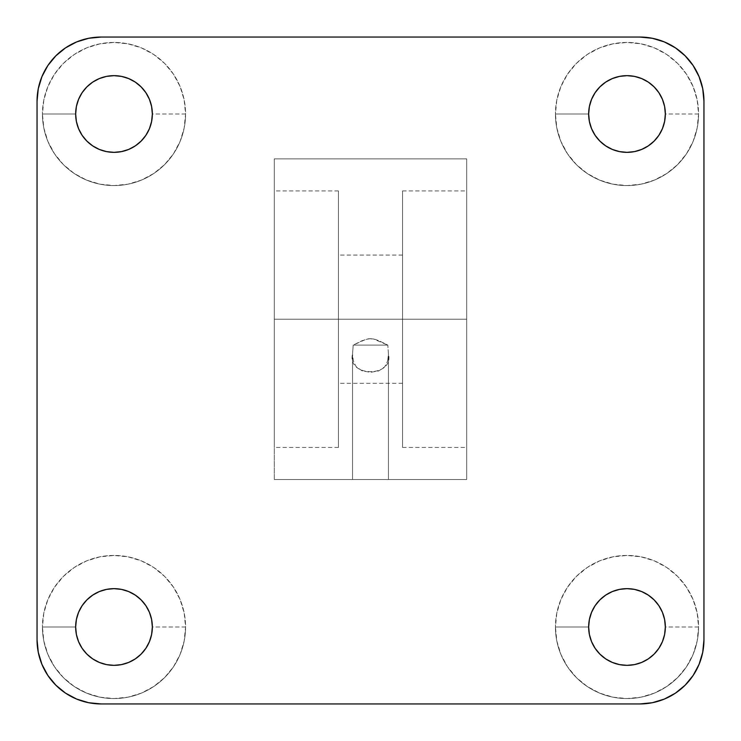 <?xml version="1.0" encoding="UTF-8"?>
<svg xmlns="http://www.w3.org/2000/svg" width="741" height="741" viewBox="0 0 741 741"><rect width="100%" height="100%" fill="white"/><g stroke="black" fill="none" stroke-linecap="round" stroke-linejoin="round"><path stroke-width="0.56" stroke-dasharray="3.71 2.78" d="M387.682 360.969L388.451 353.994L388.451 479.51L352.549 479.51L352.549 353.994L353.318 360.96L356.264 366.841L362.182 370.889L370.509 372.325L378.818 370.889L384.727 366.851L387.682 360.969L384.727 366.851L378.818 370.889L370.509 372.325L362.182 370.889L356.264 366.841L353.318 360.96L352.549 353.994L353.198 345.102L365.906 339.359L370.546 338.665L375.187 339.378L379.54 340.99L387.802 345.102L388.451 353.994L387.682 360.969M698.559 114.003L665.344 114.003A38.347 38.347 0 0 0 626.997 75.656A38.347 38.347 0 0 0 588.65 114.003A38.347 38.347 0 0 0 626.997 152.35A38.347 38.347 0 0 0 665.344 114.003A38.347 38.347 0 0 0 626.997 75.656A38.347 38.347 0 0 0 588.65 114.003A38.347 38.347 0 0 1 626.997 75.656A38.347 38.347 0 0 1 665.344 114.003L698.559 114.003A71.562 71.562 0 0 0 626.997 42.441A71.562 71.562 0 0 0 555.435 114.003L588.65 114.003L555.435 114.003L556.815 100.035L560.881 86.614L567.495 74.239L576.396 63.393L587.243 54.501L599.617 47.887L613.039 43.812L626.997 42.441L640.965 43.812L654.386 47.887L666.761 54.501L677.607 63.393L686.499 74.239L693.113 86.614L697.188 100.035L698.559 114.003L697.188 127.961L693.113 141.383L686.499 153.757L677.607 164.604L666.761 173.505L654.386 180.119L640.965 184.185L626.997 185.565L613.039 184.185L599.617 180.119L587.243 173.505L576.396 164.604L567.495 153.757L560.881 141.383L556.815 127.961L555.435 114.003L588.65 114.003A38.347 38.347 0 0 0 626.997 152.35A38.347 38.347 0 0 0 665.344 114.003L698.559 114.003A71.562 71.562 0 0 1 626.997 185.565A71.562 71.562 0 0 1 555.435 114.003A71.562 71.562 0 0 1 626.997 42.441A71.562 71.562 0 0 1 698.559 114.003A71.562 71.562 0 0 1 626.997 185.565A71.562 71.562 0 0 1 555.435 114.003M698.559 626.997L665.344 626.997A38.347 38.347 0 0 0 626.997 588.65A38.347 38.347 0 0 0 588.65 626.997A38.347 38.347 0 0 0 626.997 665.344A38.347 38.347 0 0 0 665.344 626.997A38.347 38.347 0 0 0 626.997 588.65A38.347 38.347 0 0 0 588.65 626.997A38.347 38.347 0 0 1 626.997 588.65A38.347 38.347 0 0 1 665.344 626.997L698.559 626.997A71.562 71.562 0 0 0 626.997 555.435A71.562 71.562 0 0 0 555.435 626.997L588.65 626.997L555.435 626.997L556.815 613.039L560.881 599.617L567.495 587.243L576.396 576.396L587.243 567.495L599.617 560.881L613.039 556.815L626.997 555.435L640.965 556.815L654.386 560.881L666.761 567.495L677.607 576.396L686.499 587.243L693.113 599.617L697.188 613.039L698.559 626.997L697.188 640.965L693.113 654.386L686.499 666.761L677.607 677.607L666.761 686.499L654.386 693.113L640.965 697.188L626.997 698.559L613.039 697.188L599.617 693.113L587.243 686.499L576.396 677.607L567.495 666.761L560.881 654.386L556.815 640.965L555.435 626.997L588.65 626.997A38.347 38.347 0 0 0 626.997 665.344A38.347 38.347 0 0 0 665.344 626.997L698.559 626.997A71.562 71.562 0 0 1 626.997 698.559A71.562 71.562 0 0 1 555.435 626.997A71.562 71.562 0 0 1 626.997 555.435A71.562 71.562 0 0 1 698.559 626.997A71.562 71.562 0 0 1 626.997 698.559A71.562 71.562 0 0 1 555.435 626.997M185.565 114.003L152.35 114.003A38.347 38.347 0 0 0 114.003 75.656A38.347 38.347 0 0 0 75.656 114.003A38.347 38.347 0 0 0 114.003 152.35A38.347 38.347 0 0 0 152.35 114.003A38.347 38.347 0 0 0 114.003 75.656A38.347 38.347 0 0 0 75.656 114.003A38.347 38.347 0 0 1 114.003 75.656A38.347 38.347 0 0 1 152.35 114.003L185.565 114.003A71.562 71.562 0 0 0 114.003 42.441A71.562 71.562 0 0 0 42.441 114.003L75.656 114.003L42.441 114.003L43.812 100.035L47.887 86.614L54.501 74.239L63.393 63.393L74.239 54.501L86.614 47.887L100.035 43.812L114.003 42.441L127.961 43.812L141.383 47.887L153.757 54.501L164.604 63.393L173.505 74.239L180.119 86.614L184.185 100.035L185.565 114.003L184.185 127.961L180.119 141.383L173.505 153.757L164.604 164.604L153.757 173.505L141.383 180.119L127.961 184.185L114.003 185.565L100.035 184.185L86.614 180.119L74.239 173.505L63.393 164.604L54.501 153.757L47.887 141.383L43.812 127.961L42.441 114.003L75.656 114.003A38.347 38.347 0 0 0 114.003 152.35A38.347 38.347 0 0 0 152.35 114.003L185.565 114.003A71.562 71.562 0 0 1 114.003 185.565A71.562 71.562 0 0 1 42.441 114.003A71.562 71.562 0 0 1 114.003 42.441A71.562 71.562 0 0 1 185.565 114.003A71.562 71.562 0 0 1 114.003 185.565A71.562 71.562 0 0 1 42.441 114.003M185.565 626.997L152.35 626.997A38.347 38.347 0 0 0 114.003 588.65A38.347 38.347 0 0 0 75.656 626.997A38.347 38.347 0 0 0 114.003 665.344A38.347 38.347 0 0 0 152.35 626.997A38.347 38.347 0 0 0 114.003 588.65A38.347 38.347 0 0 0 75.656 626.997A38.347 38.347 0 0 1 114.003 588.65A38.347 38.347 0 0 1 152.35 626.997L185.565 626.997A71.562 71.562 0 0 0 114.003 555.435A71.562 71.562 0 0 0 42.441 626.997L75.656 626.997L42.441 626.997L43.812 613.039L47.887 599.617L54.501 587.243L63.393 576.396L74.239 567.495L86.614 560.881L100.035 556.815L114.003 555.435L127.961 556.815L141.383 560.881L153.757 567.495L164.604 576.396L173.505 587.243L180.119 599.617L184.185 613.039L185.565 626.997L184.185 640.965L180.119 654.386L173.505 666.761L164.604 677.607L153.757 686.499L141.383 693.113L127.961 697.188L114.003 698.559L100.035 697.188L86.614 693.113L74.239 686.499L63.393 677.607L54.501 666.761L47.887 654.386L43.812 640.965L42.441 626.997L75.656 626.997A38.347 38.347 0 0 0 114.003 665.344A38.347 38.347 0 0 0 152.35 626.997L185.565 626.997A71.562 71.562 0 0 1 114.003 698.559A71.562 71.562 0 0 1 42.441 626.997A71.562 71.562 0 0 1 114.003 555.435A71.562 71.562 0 0 1 185.565 626.997A71.562 71.562 0 0 1 114.003 698.559A71.562 71.562 0 0 1 42.441 626.997M402.567 319.204L402.567 190.946L402.567 319.204L466.691 319.204L402.567 319.204L402.567 255.071L402.567 319.204L338.433 319.204L338.433 190.946L338.433 319.204L274.309 319.204L402.567 319.204L402.567 383.329L402.567 319.204L338.433 319.204L338.433 255.071L338.433 319.204L402.567 319.204L402.567 447.453L402.567 319.204L466.691 319.204L466.691 190.946L466.691 319.204L274.309 319.204L274.309 158.889L466.691 158.889L466.691 479.51L466.691 190.946L466.691 447.453L466.691 319.204L274.309 319.204L274.309 158.889L274.309 479.51L274.309 190.946L274.309 447.453L274.309 319.204L338.433 319.204L338.433 447.453L338.433 319.204L274.309 319.204L274.309 447.453L274.309 190.946L274.309 319.204L338.433 319.204L338.433 190.946L338.433 383.329L338.433 255.071L338.433 319.204L274.309 319.204L274.309 158.889L466.691 158.889L274.309 158.889L274.309 479.51L466.691 479.51L274.309 479.51L274.309 319.204L274.309 447.453L274.309 319.204L466.691 319.204L402.567 319.204L402.567 190.946L402.567 447.453L402.567 255.071L402.567 383.329L402.567 319.204L466.691 319.204L466.691 447.453L466.691 190.946L466.691 319.204L402.567 319.204L402.567 190.946L402.567 319.204L338.433 319.204L338.433 190.946L338.433 319.204L338.433 255.071L338.433 319.204L402.567 319.204L402.567 255.071L402.567 447.453L402.567 319.204M352.549 479.51L388.451 479.51L352.549 479.51L352.549 353.994L353.198 345.102L362.145 340.693L368.203 338.85L361.506 340.971L353.198 345.102L387.802 345.102L388.451 353.994L388.451 479.51L352.549 479.51L352.549 353.994C346.705 377.53 394.305 377.558 388.451 353.994L388.451 479.51L352.549 479.51L388.451 479.51M274.309 319.204L274.309 479.51L466.691 479.51L274.309 479.51L274.309 158.889L466.691 158.889L466.691 479.51L274.309 479.51L466.691 479.51L466.691 158.889L274.309 158.889L466.691 158.889L466.691 319.204M101.174 37.05L88.661 38.282L76.638 41.931L65.551 47.859L55.834 55.834L47.859 65.551L41.931 76.638L38.282 88.661L37.05 101.174L37.05 639.826L38.282 652.339L41.931 664.362L47.859 675.449L55.834 685.166L65.551 693.141L76.638 699.069L88.661 702.718L101.174 703.95L639.826 703.95L652.339 702.718L664.362 699.069L675.449 693.141L685.166 685.166L693.141 675.449L699.069 664.362L702.718 652.339L703.95 639.826L703.95 101.174L702.718 88.661L699.069 76.638L693.141 65.551L685.166 55.834L675.449 47.859L664.362 41.931L652.339 38.282L639.826 37.05L101.174 37.05A64.124 64.124 0 0 0 37.05 101.174L37.05 639.826A64.124 64.124 0 0 0 101.174 703.95L639.826 703.95A64.124 64.124 0 0 0 703.95 639.826L703.95 101.174A64.124 64.124 0 0 0 639.826 37.05L101.174 37.05A64.124 64.124 0 0 0 37.05 101.174L37.05 639.826A64.124 64.124 0 0 0 101.174 703.95L639.826 703.95A64.124 64.124 0 0 0 703.95 639.826L703.95 101.174A64.124 64.124 0 0 0 639.826 37.05L101.174 37.05M388.451 353.994L387.802 345.102L379.54 340.99L375.187 339.378L370.546 338.665L368.203 338.85L373.307 338.933L387.802 345.102L353.198 345.102L352.549 353.994M338.433 319.204L338.433 447.453L338.433 319.204M152.35 626.997A38.347 38.347 0 0 1 114.003 665.344A38.347 38.347 0 0 1 75.656 626.997M152.35 114.003A38.347 38.347 0 0 1 114.003 152.35A38.347 38.347 0 0 1 75.656 114.003M665.344 626.997A38.347 38.347 0 0 1 626.997 665.344A38.347 38.347 0 0 1 588.65 626.997M665.344 114.003A38.347 38.347 0 0 1 626.997 152.35A38.347 38.347 0 0 1 588.65 114.003M387.802 345.102L353.198 345.102M402.567 190.946L466.691 190.946M338.433 190.946L274.309 190.946M402.567 255.071L338.433 255.071M402.567 383.329L338.433 383.329M338.433 447.453L274.309 447.453M402.567 447.453L466.691 447.453"/><path stroke-width="1.11" d="M588.65 114.003A38.347 38.347 0 0 1 626.997 75.656A38.347 38.347 0 0 1 665.344 114.003L664.612 121.478L662.426 128.675L658.888 135.307L654.118 141.114L648.301 145.884L641.678 149.432L634.481 151.609L626.997 152.35L619.522 151.609L612.325 149.432L605.693 145.884L599.886 141.114L595.116 135.307L591.568 128.675L589.391 121.478L588.65 114.003L589.391 106.519L591.568 99.322L595.116 92.699L599.886 86.882L605.693 82.112L612.325 78.574L619.522 76.388L626.997 75.656L634.481 76.388L641.678 78.574L648.301 82.112L654.118 86.882L658.888 92.699L662.426 99.322L664.612 106.519L665.344 114.003A38.347 38.347 0 0 1 626.997 152.35A38.347 38.347 0 0 1 588.65 114.003A38.347 38.347 0 0 1 626.997 75.656A38.347 38.347 0 0 1 665.344 114.003A38.347 38.347 0 0 1 626.997 152.35A38.347 38.347 0 0 1 588.65 114.003M588.65 626.997A38.347 38.347 0 0 1 626.997 588.65A38.347 38.347 0 0 1 665.344 626.997L664.612 634.481L662.426 641.678L658.888 648.301L654.118 654.118L648.301 658.888L641.678 662.426L634.481 664.612L626.997 665.344L619.522 664.612L612.325 662.426L605.693 658.888L599.886 654.118L595.116 648.301L591.568 641.678L589.391 634.481L588.65 626.997L589.391 619.522L591.568 612.325L595.116 605.693L599.886 599.886L605.693 595.116L612.325 591.568L619.522 589.391L626.997 588.65L634.481 589.391L641.678 591.568L648.301 595.116L654.118 599.886L658.888 605.693L662.426 612.325L664.612 619.522L665.344 626.997A38.347 38.347 0 0 1 626.997 665.344A38.347 38.347 0 0 1 588.65 626.997A38.347 38.347 0 0 1 626.997 588.65A38.347 38.347 0 0 1 665.344 626.997A38.347 38.347 0 0 1 626.997 665.344A38.347 38.347 0 0 1 588.65 626.997M75.656 114.003A38.347 38.347 0 0 1 114.003 75.656A38.347 38.347 0 0 1 152.35 114.003L151.609 121.478L149.432 128.675L145.884 135.307L141.114 141.114L135.307 145.884L128.675 149.432L121.478 151.609L114.003 152.35L106.519 151.609L99.322 149.432L92.699 145.884L86.882 141.114L82.112 135.307L78.574 128.675L76.388 121.478L75.656 114.003L76.388 106.519L78.574 99.322L82.112 92.699L86.882 86.882L92.699 82.112L99.322 78.574L106.519 76.388L114.003 75.656L121.478 76.388L128.675 78.574L135.307 82.112L141.114 86.882L145.884 92.699L149.432 99.322L151.609 106.519L152.35 114.003A38.347 38.347 0 0 1 114.003 152.35A38.347 38.347 0 0 1 75.656 114.003A38.347 38.347 0 0 1 114.003 75.656A38.347 38.347 0 0 1 152.35 114.003A38.347 38.347 0 0 1 114.003 152.35A38.347 38.347 0 0 1 75.656 114.003M75.656 626.997A38.347 38.347 0 0 1 114.003 588.65A38.347 38.347 0 0 1 152.35 626.997L151.609 634.481L149.432 641.678L145.884 648.301L141.114 654.118L135.307 658.888L128.675 662.426L121.478 664.612L114.003 665.344L106.519 664.612L99.322 662.426L92.699 658.888L86.882 654.118L82.112 648.301L78.574 641.678L76.388 634.481L75.656 626.997L76.388 619.522L78.574 612.325L82.112 605.693L86.882 599.886L92.699 595.116L99.322 591.568L106.519 589.391L114.003 588.65L121.478 589.391L128.675 591.568L135.307 595.116L141.114 599.886L145.884 605.693L149.432 612.325L151.609 619.522L152.35 626.997A38.347 38.347 0 0 1 114.003 665.344A38.347 38.347 0 0 1 75.656 626.997A38.347 38.347 0 0 1 114.003 588.65A38.347 38.347 0 0 1 152.35 626.997A38.347 38.347 0 0 1 114.003 665.344A38.347 38.347 0 0 1 75.656 626.997M703.95 639.826L703.95 101.174L702.718 88.661L699.069 76.638L693.141 65.551L685.166 55.834L675.449 47.859L664.362 41.931L652.339 38.282L639.826 37.05L101.174 37.05L88.661 38.282L76.638 41.931L65.551 47.859L55.834 55.834L47.859 65.551L41.931 76.638L38.282 88.661L37.05 101.174L37.05 639.826L38.282 652.339L41.931 664.362L47.859 675.449L55.834 685.166L65.551 693.141L76.638 699.069L88.661 702.718L101.174 703.95L639.826 703.95L652.339 702.718L664.362 699.069L675.449 693.141L685.166 685.166L693.141 675.449L699.069 664.362L702.718 652.339L703.95 639.826L703.95 101.174A64.124 64.124 0 0 0 639.826 37.05L101.174 37.05A64.124 64.124 0 0 0 37.05 101.174L37.05 639.826A64.124 64.124 0 0 0 101.174 703.95L639.826 703.95A64.124 64.124 0 0 0 703.95 639.826L703.95 101.174A64.124 64.124 0 0 0 639.826 37.05L101.174 37.05A64.124 64.124 0 0 0 37.05 101.174L37.05 639.826A64.124 64.124 0 0 0 101.174 703.95L639.826 703.95A64.124 64.124 0 0 0 703.95 639.826"/></g></svg>
